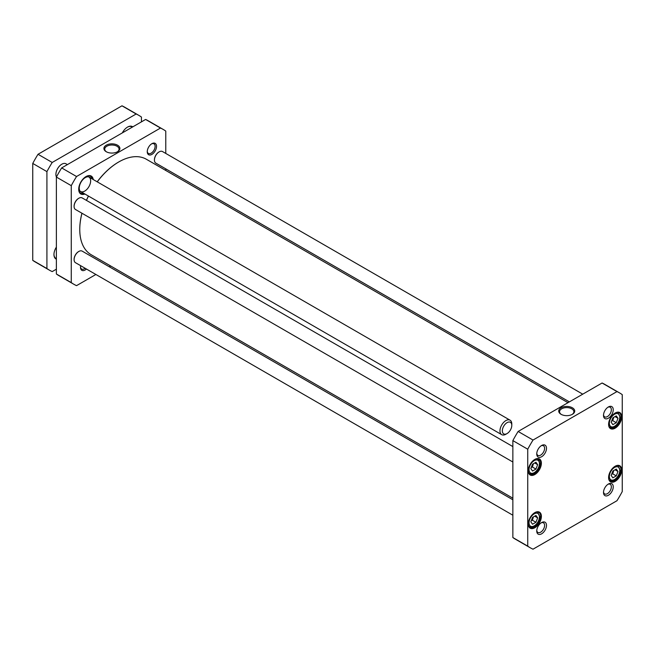 <?xml version="1.0" encoding="UTF-8"?>
<svg xmlns="http://www.w3.org/2000/svg" width="655" height="655" viewBox="0 0 655 655"><rect width="100%" height="100%" fill="white"/><g stroke="black" fill="none" stroke-linecap="round" stroke-linejoin="round"><path stroke-width="0.98" d="M535.946 462.242L537.649 464.673L535.946 469.062L532.531 471.035L530.828 468.603L532.531 464.215L535.946 462.242M611.164 475.432L612.867 471.035L616.273 469.062L617.984 471.494L616.273 475.882L612.867 477.855L611.164 475.432M530.828 521.806L532.531 517.417L535.946 515.444L537.649 517.868L535.946 522.264L532.531 524.237L530.828 521.806M611.164 422.229L612.867 417.833L616.273 415.868L617.984 418.291L616.273 422.688L612.867 424.653L611.164 422.229M616.969 391.592A89.383 51.606 -60 0 1 619.687 392.984A89.383 51.606 -60 0 1 622.25 394.646L622.25 491.569A89.383 51.606 -60 0 1 616.969 500.723L533.023 549.185A89.383 51.606 -60 0 1 530.304 547.801A89.383 51.606 -60 0 1 527.742 546.139L527.742 449.207A89.383 51.606 -60 0 1 533.023 440.054L616.969 391.592L602.084 383.003L518.138 431.465L533.023 440.054M608.601 424.383A9.276 5.355 120 0 0 615.16 428.173A9.276 5.355 120 0 0 621.718 416.817A9.276 5.355 120 0 0 615.16 413.027A9.276 5.355 120 0 0 608.601 424.383M528.274 523.967A9.276 5.355 120 0 0 534.832 527.75A9.276 5.355 120 0 0 541.382 516.394A9.276 5.355 120 0 0 534.832 512.611A9.276 5.355 120 0 0 528.274 523.967M536.748 453.931A6.886 3.979 120 0 0 541.62 456.748A6.886 3.979 120 0 0 546.491 448.307A6.886 3.979 120 0 0 541.62 445.498A6.886 3.979 120 0 0 536.748 453.931M603.501 492.47A6.886 3.979 120 0 0 608.372 495.286A6.886 3.979 120 0 0 613.244 486.845A6.886 3.979 120 0 0 608.372 484.037A6.886 3.979 120 0 0 603.501 492.47M536.748 531.008A6.886 3.979 120 0 0 541.62 533.817A6.886 3.979 120 0 0 546.491 525.384A6.886 3.979 120 0 0 541.62 522.567A6.886 3.979 120 0 0 536.748 531.008M603.501 415.401A6.886 3.979 120 0 0 608.372 418.209A6.886 3.979 120 0 0 613.244 409.776A6.886 3.979 120 0 0 608.372 406.96A6.886 3.979 120 0 0 603.501 415.401M528.274 470.765A9.276 5.355 120 0 0 534.832 474.548A9.276 5.355 120 0 0 541.382 463.191A9.276 5.355 120 0 0 534.832 459.409A9.276 5.355 120 0 0 528.274 470.765M608.601 477.585A9.276 5.355 120 0 0 615.16 481.368A9.276 5.355 120 0 0 621.718 470.012A9.276 5.355 120 0 0 615.16 466.229A9.276 5.355 120 0 0 608.601 477.585M531.287 520.627L532.4 520.217L535.946 522.264M532.4 520.217L533.44 516.893M534.693 516.165L537.649 517.868M611.623 421.05L612.736 420.641L616.273 422.688M612.736 420.641L613.776 417.309M615.029 416.588L617.984 418.291M611.623 474.245L612.736 473.843L616.273 475.882M612.736 473.843L613.776 470.511M615.029 469.782L617.984 471.494M534.693 462.962L537.649 464.673M535.946 469.062L532.4 467.015L533.44 463.691M531.287 467.424L532.4 467.015M561.384 414.484A7.156 4.135 180 0 1 559.567 411.733A7.156 4.135 180 0 1 566.722 407.598A7.156 4.135 180 0 1 573.878 411.733A7.156 4.135 180 0 1 572.069 414.484M561.073 414.312A7.991 4.61 0 0 0 572.38 414.312A7.991 4.61 0 0 0 572.38 407.787A7.991 4.61 0 0 0 561.073 407.787A7.991 4.61 0 0 0 561.073 414.312L561.073 414.312M614.98 466.335A8.769 5.068 -60 0 1 619.196 466A8.769 5.068 -60 0 1 619.196 476.128A8.769 5.068 -60 0 1 610.419 481.196A8.769 5.068 -60 0 1 608.61 477.38M614.98 413.133A8.769 5.068 -60 0 1 619.196 412.797A8.769 5.068 -60 0 1 619.196 422.925A8.769 5.068 -60 0 1 610.419 427.993A8.769 5.068 -60 0 1 608.61 424.178M534.652 459.515A8.769 5.068 -60 0 1 538.86 459.18A8.769 5.068 -60 0 1 538.86 469.308A8.769 5.068 -60 0 1 530.091 474.367A8.769 5.068 -60 0 1 528.274 470.552M534.652 512.718A8.769 5.068 -60 0 1 538.86 512.382A8.769 5.068 -60 0 1 538.86 522.51A8.769 5.068 -60 0 1 530.091 527.57A8.769 5.068 -60 0 1 528.274 523.754M619.687 392.984L604.802 384.387A89.383 51.606 120 0 0 602.084 383.003M518.138 431.465A89.383 51.606 120 0 0 512.857 440.61L512.857 537.542A89.383 51.606 120 0 0 515.419 539.204L530.304 547.801M607.873 407.279A5.551 3.209 -60 0 1 610.198 407.23A5.551 3.209 -60 0 1 610.198 413.641A5.551 3.209 -60 0 1 604.647 416.85A5.551 3.209 -60 0 1 603.525 414.811M541.12 445.818A5.551 3.209 -60 0 1 543.453 445.768A5.551 3.209 -60 0 1 543.453 452.179A5.551 3.209 -60 0 1 537.902 455.389A5.551 3.209 -60 0 1 536.773 453.342M541.12 522.886A5.551 3.209 -60 0 1 543.453 522.837A5.551 3.209 -60 0 1 543.453 529.248A5.551 3.209 -60 0 1 537.902 532.458A5.551 3.209 -60 0 1 536.773 530.419M607.873 484.348A5.551 3.209 -60 0 1 610.198 484.307A5.551 3.209 -60 0 1 610.198 490.718A5.551 3.209 -60 0 1 604.647 493.919A5.551 3.209 -60 0 1 603.525 491.88M512.857 537.542L527.742 546.139M512.857 440.61L527.742 449.207M163.21 129.436L148.325 120.839A89.383 51.606 120 0 0 145.607 119.456L61.66 167.917A89.383 51.606 120 0 0 56.379 177.071L56.379 273.995A89.383 51.606 120 0 0 58.942 275.657L73.827 284.254A89.383 51.606 -60 0 1 71.264 282.592L71.264 185.66A89.383 51.606 -60 0 1 76.545 176.514L160.491 128.044A89.383 51.606 -60 0 1 163.21 129.436A89.383 51.606 -60 0 1 165.772 131.098L165.772 153.434M95.884 274.478L76.545 285.645A89.383 51.606 -60 0 1 73.827 284.254M110.638 265.955L109.254 266.757M165.772 168.867L165.772 170.464M93.272 179.552A10.357 5.977 120 0 0 86.026 176.563A10.357 5.977 120 0 0 78.706 189.246A10.357 5.977 120 0 0 84.913 194.019M80.696 265.709A6.558 3.783 120 0 0 80.508 267.322A6.558 3.783 120 0 0 86.452 269.025M151.894 143.691A6.558 3.783 120 0 0 151.886 143.691A6.558 3.783 120 0 0 147.252 151.714A6.558 3.783 120 0 0 151.894 154.392A6.558 3.783 120 0 0 156.529 146.368A6.558 3.783 120 0 0 151.894 143.691L151.894 143.691M84.389 193.716A10.021 5.789 -60 0 1 80.778 193.561A10.021 5.789 -60 0 1 78.706 189.107M85.911 176.629A10.021 5.789 -60 0 1 90.808 176.203A10.021 5.789 -60 0 1 92.74 179.249M92.06 178.856A9.8 5.658 120 0 0 91.061 176.809L90.603 176.293A10.021 5.789 120 0 0 90.243 175.941M80.278 193.209A10.021 5.789 120 0 0 80.761 193.34L81.441 193.479A9.8 5.658 120 0 0 83.709 193.323M106.56 151.894A7.156 4.135 180 0 1 104.743 149.143A7.156 4.135 180 0 1 109.164 145.328A7.156 4.135 180 0 1 116.958 146.221A7.156 4.135 180 0 1 119.054 149.143A7.156 4.135 180 0 1 117.237 151.894M117.548 145.197A7.991 4.61 0 0 0 106.249 145.197A7.991 4.61 0 0 0 106.249 151.723A7.991 4.61 0 0 0 117.548 151.723A7.991 4.61 0 0 0 117.548 145.197M160.491 128.044L145.607 119.456M76.545 176.514L61.66 167.917M151.518 143.92A5.551 3.209 -60 0 1 153.958 143.822A5.551 3.209 -60 0 1 154.809 148.276A5.551 3.209 -60 0 1 151.182 153.164A5.551 3.209 -60 0 1 148.407 153.442A5.551 3.209 -60 0 1 147.269 151.28M85.158 268.28A5.551 3.209 -60 0 1 84.438 268.771A5.551 3.209 -60 0 1 81.662 269.049A5.551 3.209 -60 0 1 80.524 266.888M71.264 282.592L56.379 273.995M71.264 185.66L56.379 177.071M78.911 188.034L79.263 188.378L78.723 188.689M78.764 188.124L79.263 187.838A8.581 4.953 120 0 1 82.579 179.945A8.581 4.953 120 0 1 88.72 176.85A8.581 4.953 120 0 1 90.472 177.939M80.074 191.154A8.351 4.822 120 0 0 80.557 191.506A8.351 4.822 120 0 0 88.908 186.683A8.351 4.822 120 0 0 88.908 177.03A8.351 4.822 120 0 0 88.368 176.793M79.263 188.378A8.581 4.953 120 0 0 80.295 191.432A8.581 4.953 120 0 0 82.121 192.406M79.574 192.398A9.8 5.658 120 0 0 81.441 193.479M91.061 176.809A9.8 5.658 120 0 0 89.195 175.736M512.857 498.177L91.184 254.73A55.135 31.833 -60 0 1 79.771 229.487A55.135 31.833 -60 0 1 81.981 213.252M86.46 200.397A55.135 31.833 -60 0 1 88.49 196.082M97.251 181.853A55.135 31.833 -60 0 1 118.751 161.965A55.135 31.833 -60 0 1 146.319 159.23L567.991 402.686M118.637 162.031A54.799 31.636 120 0 0 118.514 162.104A54.799 31.636 120 0 0 97.186 181.812M88.417 196.041A54.799 31.636 120 0 0 86.394 200.364M81.932 213.219A54.799 31.636 120 0 0 79.771 229.217A54.799 31.636 120 0 0 79.771 229.348M74.097 259.495A6.345 3.668 -60 0 1 74.097 259.364A6.345 3.668 -60 0 1 78.584 251.585A6.345 3.668 -60 0 1 78.706 251.52M512.857 515.215L75.481 262.696A6.681 3.856 -60 0 1 74.097 259.634A6.681 3.856 -60 0 1 78.821 251.454A6.681 3.856 -60 0 1 82.162 251.119L512.857 499.781M154.433 159.918A6.345 3.668 -60 0 1 154.433 159.779A6.345 3.668 -60 0 1 158.919 152.009A6.345 3.668 -60 0 1 159.034 151.944M569.375 401.883L155.816 163.111A6.681 3.856 -60 0 1 154.433 160.057A6.681 3.856 -60 0 1 159.157 151.87A6.681 3.856 -60 0 1 162.497 151.542L582.737 394.163M74.097 206.292A6.345 3.668 -60 0 1 74.097 206.161A6.345 3.668 -60 0 1 78.584 198.383A6.345 3.668 -60 0 1 78.706 198.318M512.857 462.012L75.481 209.494A6.681 3.856 -60 0 1 74.097 206.431A6.681 3.856 -60 0 1 78.821 198.252A6.681 3.856 -60 0 1 82.162 197.916L512.857 446.579M138.868 115.386L124.696 107.199A89.383 51.606 120 0 0 121.977 105.815L38.031 154.277A89.383 51.606 120 0 0 32.75 163.431L32.75 260.354A89.383 51.606 120 0 0 35.313 262.016L49.493 270.204A89.383 51.606 -60 0 1 46.923 268.542L46.923 171.61A89.383 51.606 -60 0 1 52.212 162.465L136.15 113.995A89.383 51.606 -60 0 1 138.868 115.386A89.383 51.606 -60 0 1 141.439 117.049L141.439 121.863M56.379 269.189L52.212 271.588A89.383 51.606 -60 0 1 49.493 270.204M132.785 126.857A9.694 5.592 120 0 0 127.553 127.078A9.694 5.592 120 0 0 122.329 132.891M56.379 247.123A9.694 5.592 120 0 0 53.956 254.558A9.694 5.592 120 0 0 56.379 259.192M56.379 258.594A9.186 5.306 -60 0 1 55.855 258.348A9.186 5.306 -60 0 1 53.956 254.345M127.373 127.185A9.186 5.306 -60 0 1 131.794 126.824A9.186 5.306 -60 0 1 132.261 127.16M136.15 113.995L121.977 105.815M52.212 162.465L38.031 154.277M46.923 171.61L32.75 163.431M46.923 268.542L32.75 260.354M61.75 164.249A8.188 4.724 120 0 0 61.693 164.282A8.188 4.724 120 0 0 55.904 174.312A8.188 4.724 120 0 0 55.904 174.377M67.391 164.61L65.991 163.799A8.351 4.822 120 0 0 61.807 164.217A8.351 4.822 120 0 0 55.904 174.443A8.351 4.822 120 0 0 56.436 176.965M511.792 425.373L511.792 424.006A8.351 4.822 120 0 0 510.065 420.183A8.351 4.822 120 0 0 501.705 425.005A8.351 4.822 120 0 0 501.705 434.658A8.351 4.822 120 0 0 505.889 434.24L507.068 433.561A6.681 3.856 120 0 0 507.519 433.274A6.681 3.856 120 0 0 511.792 425.373A6.681 3.856 120 0 0 507.068 422.647A6.681 3.856 120 0 0 502.344 430.834A6.681 3.856 120 0 0 507.068 433.561M538.737 461.038A7.352 4.241 -60 0 1 534.243 472.64A7.352 4.241 -60 0 1 529.739 466.237A7.352 4.241 -60 0 1 538.737 461.038M610.067 473.057A7.352 4.241 -60 0 1 619.073 467.858A7.352 4.241 -60 0 1 614.57 479.46A7.352 4.241 -60 0 1 610.067 473.057M529.739 519.44A7.352 4.241 -60 0 1 538.737 514.24A7.352 4.241 -60 0 1 534.243 525.842A7.352 4.241 -60 0 1 529.739 519.44M610.067 419.855A7.352 4.241 -60 0 1 619.073 414.656A7.352 4.241 -60 0 1 614.57 426.258A7.352 4.241 -60 0 1 610.067 419.855M528.904 526.342A8.351 4.822 120 0 0 529.355 526.661C531.999 527.291 533.612 527.136 534.193 526.202C537.485 523.885 539.327 520.717 539.728 516.697L537.706 512.194A8.351 4.822 120 0 0 537.206 511.973M609.24 426.765A8.351 4.822 120 0 0 609.682 427.085C612.335 427.707 613.948 427.551 614.521 426.626C617.821 424.309 619.663 421.132 620.056 417.112L618.042 412.617A8.351 4.822 120 0 0 617.542 412.388M609.24 479.968A8.351 4.822 120 0 0 609.682 480.287C612.335 480.909 613.948 480.754 614.521 479.828C617.821 477.503 619.663 474.335 620.056 470.315L618.042 465.82A8.351 4.822 120 0 0 617.542 465.59M538.647 459.867A8.351 4.822 120 0 0 537.706 458.991A8.351 4.822 120 0 0 537.206 458.77M528.904 473.147A8.351 4.822 120 0 0 529.355 473.467C531.999 474.089 533.612 473.933 534.193 473.008C537.485 470.683 539.327 467.514 539.728 463.494L538.852 460.056L537.313 458.77M80.557 191.506L501.705 434.658M88.908 177.03L510.065 420.183"/></g></svg>
